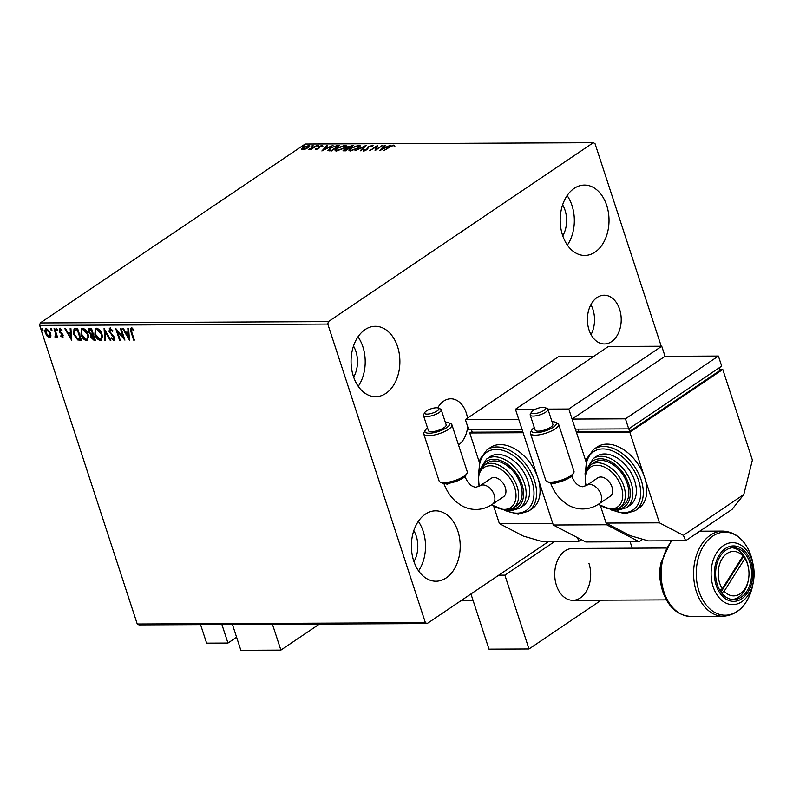 <?xml version="1.0" encoding="UTF-8"?>
<svg xmlns="http://www.w3.org/2000/svg" width="793" height="793" viewBox="0 0 793 793"><rect width="100%" height="100%" fill="white"/><g stroke="black" fill="none" stroke-linecap="round" stroke-linejoin="round"><path stroke-width="1.19" d="M619.601 309.26A24.375 16.911 89.7 0 0 604.197 295.214A24.375 16.911 89.7 0 0 589.021 329.908A24.375 16.911 89.7 0 0 604.425 343.954A24.375 16.911 89.7 0 0 619.601 309.26M591.043 334.626A24.375 16.911 89.7 0 0 592.916 309.379A24.375 16.911 89.7 0 0 590.904 304.671M467.483 418.139A24.375 16.911 89.7 0 0 466.234 412.836A24.375 16.911 89.7 0 0 450.83 398.79A24.375 16.911 89.7 0 0 437.736 407.88M413.718 560.938A35.189 24.414 -90.3 0 1 435.625 510.841A35.189 24.414 -90.3 0 1 457.868 531.122A35.189 24.414 -90.3 0 1 435.952 581.219A35.189 24.414 -90.3 0 1 413.718 560.938M418.337 521.348A35.189 24.414 -90.3 0 1 423.184 531.28A35.189 24.414 -90.3 0 1 418.565 570.871M562.534 235.164A35.189 24.414 -90.3 0 1 584.451 185.066A35.189 24.414 -90.3 0 1 606.685 205.347A35.189 24.414 -90.3 0 1 584.768 255.445A35.189 24.414 -90.3 0 1 562.534 235.164M567.154 195.574A35.189 24.414 -90.3 0 1 572.001 205.506A35.189 24.414 -90.3 0 1 567.382 245.096M353.4 376.397A35.189 24.414 -90.3 0 1 375.317 326.3A35.189 24.414 -90.3 0 1 397.551 346.581A35.189 24.414 -90.3 0 1 375.644 396.678A35.189 24.414 -90.3 0 1 353.4 376.397M358.02 336.807A35.189 24.414 -90.3 0 1 362.867 346.739A35.189 24.414 -90.3 0 1 358.248 386.34M353.5 346.085A24.077 16.703 -90.3 0 1 355.898 351.448A24.077 16.703 -90.3 0 1 353.638 377.101M562.624 204.842A24.077 16.703 -90.3 0 1 565.032 210.214A24.077 16.703 -90.3 0 1 562.772 235.868M413.807 530.616A24.077 16.703 -90.3 0 1 416.216 535.989A24.077 16.703 -90.3 0 1 413.956 561.642M305.583 148.995L302.658 149.669L301.707 149.015L303.114 147.597L308.814 145.516L309.795 145.862L308.388 147.567L305.583 148.995M316.843 145.545L310.906 149.56L310.182 149.56L311.064 148.975L308.487 149.51L316.843 145.545M316.288 149.411L315.237 149.044L317.953 148.569L318.826 146.616L322.057 145.456L322.731 145.991L319.579 146.596L318.707 148.549L315.783 149.609L315.237 149.044L315.396 149.54M316.169 148.697L316.585 149.49M318.479 148.697L318.142 147.24L318.36 147.914L318.826 146.616M321.809 146.16L322.057 145.456L322.731 145.991M319.183 146.983L319.391 147.934M328.233 150.749L330.007 148.142L337.54 145.456L339.711 145.446L331.583 150.938L327.935 150.462M346.719 148.658L347.225 146.953L353.599 145.377L345.47 150.868L343.072 150.62L346.283 148.073M366.168 145.317L361.033 150.799L360.25 150.799L364.146 146.646L354.927 150.829L366.168 145.317M382.454 145.248L375.039 150.729L376.437 146.655L369.647 150.759L377.785 145.268L376.397 149.332L382.583 145.634M389.908 147.032L383.772 150.69L389.264 146.983L393.824 145.05L394.646 145.674L393.001 145.615L389.908 147.032M393.457 145.773L394.042 145.724L393.824 145.05L394.646 145.674M661.243 346.234L595.008 143.602L593.303 142.71L328.401 321.611L327.787 324.069L425.385 622.683L427.1 623.576L548.835 541.361M593.303 142.71L305.166 144.039L40.265 322.939L328.401 321.611M379.589 150.71L384.605 145.238L385.388 145.228L383.743 146.983L386.36 146.973L390.711 145.208L379.589 150.71M371.947 145.872L372.304 145.149L372.621 146.338L371.63 146.626L371.52 145.714L368.834 146.655L367.268 149.639L363.7 150.928L363.273 150.006L366.515 149.659L368.13 146.646L373.047 145.436M371.63 146.626L371.52 145.714M363.7 150.928L363.273 150.006L363.491 150.67L364.225 150.442M364.334 149.659L364.681 150.779M358.188 148.063L350.328 150.987L348.979 150.501L350.972 148.122L358.823 145.208L360.141 145.694L358.188 148.063M344.301 148.122L336.44 151.047L335.092 150.571L337.084 148.182L344.935 145.278L346.254 145.753L344.301 148.122M321.879 150.977L326.904 145.506L327.687 145.496L326.042 147.25L328.659 147.24L333.01 145.476L321.879 150.977M318.548 145.922L317.349 145.932L318.727 145.783M313.047 145.952L311.847 145.952L313.225 145.813M304.066 145.991L302.867 146.001L304.244 145.853M427.1 623.576L138.963 624.904L137.248 624.012L425.385 622.683M50.94 336.034L49.463 337.461L47.065 336.054L45.37 333.01C44.557 330.572 44.953 329.095 46.559 328.58L50.643 332.981L50.94 336.034M50.256 337.243L47.065 336.054M45.766 328.798L46.559 328.58M54.757 328.689L57.562 337.273L56.838 337.273L56.432 336.014L55.639 337.431L54.995 337.144L55.044 336.232L56.075 336.004L56.293 334.21L55.827 334.527L54.033 328.699L54.757 328.689M55.966 337.342L54.995 337.144M55.411 336.381L55.827 334.527M61.983 330.156L60.704 329.254L59.812 330.959L63.212 335.142L62.588 337.402L60.803 336.182L60.982 335.449L62.389 336.291L62.974 334.874L62.508 335.191L59.108 331.008L59.812 328.52L61.666 329.67L61.517 330.473L60.258 329.561M62.191 336.351L62.508 335.191M63.014 337.283L60.803 336.182M75.454 328.599L77.615 328.589L81.461 340.326L77.684 339.919L73.739 334.339L73.987 328.956L75.454 328.599M91.502 328.52L95.348 340.266L94.02 340.276L90.917 337.372L90.977 334.874L88.529 331.87L89.639 328.53L91.502 328.52M88.866 328.748L89.639 328.53M104.071 328.461L110.911 340.197L110.128 340.197L104.944 331.296L105.588 340.217L104.805 340.227L104.071 328.461M120.358 328.391L121.071 328.381L124.917 340.128L117.384 331.395L120.249 340.147L119.525 340.157L115.689 328.411L123.212 337.124L120.358 328.391M131.816 332.277L134.374 340.088L133.65 340.088L131.063 332.158C130.082 330.027 130.201 328.649 131.42 328.034L133.63 329.382L133.561 330.284L131.559 329.323L131.816 332.277M130.855 328.193L131.42 328.034M327.787 324.069L39.65 325.398L137.248 624.012M129.467 340.108L122.509 328.381L123.292 328.371L125.482 332.138L128.109 332.118L127.832 328.352L128.615 328.352L129.467 340.108M112.913 330.978L110.812 329.026L109.692 331.335L114.658 337.729L113.885 340.484L111.436 338.502L111.754 337.778L113.498 339.275L113.954 337.788L108.968 331.325L109.9 328.133L112.834 330.691L112.447 331.286L110.187 329.353M114.38 340.346L111.902 338.185L111.436 338.502M113.498 339.275L113.994 338.958M109.305 328.302L109.9 328.133M102.029 334.299L101.504 340.256L100.513 340.544C97.807 339.83 95.923 337.778 94.863 334.388L95.388 328.49L96.429 328.203C99.105 328.926 100.969 330.959 102.029 334.299M88.142 334.368L87.617 340.316L86.625 340.603C83.919 339.9 82.036 337.848 80.975 334.458L81.501 328.56L82.541 328.262C85.218 328.986 87.081 331.028 88.142 334.368M71.757 340.375L64.808 328.649L65.591 328.639L67.782 332.406L70.408 332.386L70.131 328.619L70.914 328.619L71.757 340.375M57.294 329.511L57.017 330.493L56.105 329.511L56.382 328.53L57.324 330.284M57.483 330.175L56.105 329.511L56.382 328.53M51.793 329.531L51.515 330.512L50.593 329.541L50.871 328.56L51.813 330.314M51.981 330.205L50.593 329.541L50.871 328.56M42.812 329.581L42.535 330.562L41.613 329.581L41.89 328.599L42.832 330.354M43 330.245L41.613 329.581L41.89 328.599M458.523 444.982A24.375 16.911 89.7 0 0 467.692 426.644M39.65 325.398L40.265 322.939M134.265 339.771L133.65 340.088M134.116 339.771L131.529 331.841C130.538 329.71 130.667 328.342 131.886 327.727M134.027 329.977L132.352 329.412M132.818 329.095L131.826 329.244M129.388 339.077L123.163 328.371M128.327 328.352L128.109 332.118M128.476 337.273L128.654 333.01L126.186 333.338L128.476 337.273L128.188 333.328L126.186 333.338M124.551 339.017L117.85 331.077L117.384 331.395M120.139 339.84L119.525 340.157M119.991 339.84L116.512 329.194M120.923 328.391L123.678 336.817L123.212 337.124M113.964 338.968L113.954 337.788M114.42 337.471L113.488 335.954L113.022 336.272M113.488 335.954L111.754 335.102M112.219 334.795L109.434 331.008L108.968 331.325M109.434 331.008L110.366 327.826M110.723 339.88L110.128 340.197M110.594 339.88L105.41 330.988L104.944 331.296M105.558 339.91L104.805 340.227M105.271 339.91L104.498 329.184M101.722 340.078L100.513 340.544M100.979 340.227C98.273 339.513 96.389 337.471 95.329 334.081L94.863 334.388M95.329 334.081L95.636 328.361M100.552 339.027C102.297 338.363 102.703 336.688 101.772 334.002L97.311 329.085L96.25 329.511M101.078 338.928L100.087 339.335C101.831 338.68 102.238 337.005 101.316 334.309L96.845 329.402L95.993 329.66L96.459 329.343M97.311 329.085L96.845 329.402C95.071 330.017 94.654 331.682 95.586 334.388L100.087 339.335M95.239 339.959L91.383 337.055L90.917 337.372M91.383 337.055L91.443 334.557L90.977 334.874M91.443 334.557L88.994 331.563L88.529 331.87M88.994 331.563L89.113 328.619M90.828 329.422L89.242 331.87L91.056 333.962L92.612 334.101L93.068 333.784L91.641 329.412L89.728 329.809M93.098 334.993L91.631 337.352L94.228 339.067L94.694 338.75L93.465 334.983L92.077 335.36M93.465 334.983L92.256 335.171M94.228 339.067L92.999 335.3M91.641 329.412L89.916 329.61M92.612 334.101L91.185 329.729M87.835 340.147L86.625 340.603M87.091 340.296C84.385 339.582 82.502 337.531 81.441 334.14L80.975 334.458M81.441 334.14L81.748 328.421M86.665 339.087C88.41 338.433 88.816 336.757 87.884 334.061L83.424 329.154L82.363 329.581M87.19 338.988L86.199 339.404C87.944 338.74 88.35 337.065 87.428 334.378L82.958 329.472L82.105 329.719L82.571 329.402M83.424 329.154L82.958 329.472C81.183 330.086 80.767 331.742 81.699 334.458L86.199 339.404M81.352 340.019L77.684 339.919M78.15 339.612L74.205 334.022L73.739 334.339M74.205 334.022L74.235 328.817M80.341 339.126L80.807 338.819L77.764 329.482L74.701 330.106L74.463 334.339L77.704 338.809L80.341 339.126L77.298 329.799L74.701 330.106M71.687 339.345L65.452 328.639M70.617 328.619L70.408 332.386M70.775 337.54L70.954 333.278L68.485 333.605L70.775 337.54L70.488 333.595L68.485 333.605M62.974 334.874L62.082 334.408M62.548 334.101L60.238 332.019L59.772 332.326M60.238 332.019L59.574 330.691L59.108 331.008M59.574 330.691L60.278 328.203M56.571 329.204L56.848 328.223M57.453 336.966L56.838 337.273M57.304 336.966L56.888 335.697L56.432 336.014M56.293 334.21L54.598 328.689M51.059 329.224L51.337 328.243M50.465 337.055L49.929 337.144M47.53 335.746L45.835 332.693L45.37 333.01M45.835 332.693L46.004 328.679M49.582 336.093L50.385 332.663L47.372 329.323L46.618 329.67M49.86 336.063L49.126 336.41L49.919 332.981L46.361 329.789L46.827 329.482M47.372 329.323L46.093 333.001L49.126 336.41M42.079 329.273L42.356 328.292M394.042 145.724L394.874 146.348M380.947 150.036L381.512 149.441M383.287 147.548L383.762 147.042M384.803 145.853L384.605 145.238M383.921 147.548L383.743 146.983M385.259 147.647L385.775 147.647M383.217 147.548L381.492 149.391L385.22 147.538L383.217 147.548M375.476 150.442L376.437 146.655M376.526 146.933L377.587 146.219M363.918 151.592L363.491 150.67M367.337 149.59L367.129 148.955M367.357 149.629L367.06 148.41M367.278 149.084L368.349 147.32M368.299 147.151L368.13 146.646M364.344 147.26L364.146 146.646M364.255 146.983L364.909 146.665M349.207 150.779L350.149 149.57M358.783 145.892L358.823 145.208M359.041 145.882L360.131 146.09M359.199 147.29L359.051 146.16L358.02 145.773L351.686 148.113L350.1 150.016L351.13 150.422L357.465 148.063L359.051 146.16M350.1 150.016L350.615 150.977M343.468 150.839L344.202 150.214M344.182 150.055L344.013 149.52M346.838 149.025L347.443 147.627M347.384 147.448L347.225 146.953M351.914 145.942L351.735 145.387M352.082 146.061L352.598 146.051M348.157 147.627L347.83 148.598L348.88 148.658M344.965 150.184L345.054 150.987M344.747 149.51L344.836 150.313L345.579 150.313L348.186 148.549L344.747 149.51L345.024 150.868M348.662 147.984L352.052 145.942L347.939 146.953L347.612 147.924L348.851 148.578M347.82 148.549L347.939 146.953M335.32 150.839L336.262 149.639M344.896 145.952L344.935 145.278M345.153 145.952L346.244 146.15M345.322 147.359L345.163 146.229L344.132 145.843L337.798 148.182L336.212 150.085L337.243 150.492L343.577 148.132L345.163 146.229M336.212 150.085L336.728 151.047M337.729 146.011L337.54 145.456M338.195 146.12L338.71 146.12M328.193 150.729L329.125 149.639M329.601 150.898L329.085 149.966L329.719 150.938M331.692 150.373L338.165 146.011L335.261 146.16L330.721 148.142L329.382 150.234L331.821 150.769M323.247 150.303L323.802 149.708M325.586 147.815L326.052 147.31M327.103 146.12L326.904 145.506M326.22 147.815L326.042 147.25M327.559 147.914L328.074 147.914M325.507 147.815L323.792 149.659L327.519 147.805L325.507 147.815M318.439 148.469L318.36 147.914M322.275 146.12L322.949 146.665M301.925 149.689L303.332 148.261M308.735 146.199L308.814 145.516M309.032 146.19L309.736 146.279M309.002 147.111L308.08 146.011L303.838 147.587L303.392 149.173L307.674 147.567L308.08 146.011M303.521 149.59L302.728 148.925L302.976 149.659M236.592 637.215L227.958 643.044L206.616 643.143L200.56 624.626M227.958 643.044L221.901 624.527M572.447 474.997L571.327 476.841L553.97 483.69L549.45 482.61M534.294 427.526A12.966 3.925 -18.1 0 0 531.934 429.856A12.966 3.925 -18.1 0 0 535.88 432.72A12.966 3.925 -18.1 0 0 551.383 428.359A12.966 3.925 -18.1 0 0 555.298 422.213A12.966 3.925 -18.1 0 0 552.136 421.727A12.966 3.925 -18.1 0 0 552.027 421.737M555.298 422.213L557.469 423.184A14.819 4.49 161.9 0 1 558.639 424.295A14.819 4.49 161.9 0 1 551.046 431.174A14.819 4.49 161.9 0 1 535.265 435.179A14.819 4.49 161.9 0 1 530.477 433.503A14.819 4.49 161.9 0 1 530.765 431.907L531.934 429.856M543.215 407.275A7.474 2.27 -18.1 0 0 531.558 411.964A7.474 2.27 -18.1 0 0 533.838 413.619A7.474 2.27 -18.1 0 0 542.779 411.101A7.474 2.27 -18.1 0 0 545.039 407.562A7.474 2.27 -18.1 0 0 543.215 407.275M545.039 407.562L547.2 408.524A9.328 2.825 161.9 0 1 547.943 409.228A9.328 2.825 161.9 0 1 543.165 413.559A9.328 2.825 161.9 0 1 533.223 416.077A9.328 2.825 161.9 0 1 530.2 415.026A9.328 2.825 161.9 0 1 530.388 414.015L531.558 411.964M573.706 472.866L572.526 474.918A12.966 3.925 161.9 0 1 552.325 483.046A12.966 3.925 161.9 0 1 549.162 482.56L547.001 481.599A14.819 4.49 -18.1 0 0 550.61 482.154A14.819 4.49 -18.1 0 0 573.706 472.866A14.819 4.49 -18.1 0 0 573.993 471.27L558.639 424.295M530.477 433.503L545.822 480.479A14.819 4.49 -18.1 0 0 547.001 481.599M530.2 415.026L535.136 430.123A9.328 2.825 -18.1 0 0 538.16 431.174A9.328 2.825 -18.1 0 0 548.092 428.656A9.328 2.825 -18.1 0 0 552.88 424.324L547.943 409.228M586.761 485.326L597.803 477.862A11.112 7.266 56 0 1 612.018 487.041A11.112 7.266 56 0 1 610.233 496.279L599.191 503.743A11.112 7.266 56 0 0 600.975 494.495A11.112 7.266 56 0 0 589.685 484.464A11.112 7.266 56 0 0 586.761 485.326L582.657 486.733C577.938 486.268 574.241 482.56 571.555 475.602M600.985 460.446A25.931 16.94 -124 0 0 594.155 462.448L590.666 464.797A25.931 16.94 56 0 1 597.506 462.805A25.931 16.94 56 0 1 621.89 481.401A25.931 16.94 56 0 1 619.69 507.778L623.179 505.419A25.931 16.94 -124 0 0 625.38 479.051A25.931 16.94 -124 0 0 600.985 460.446M604.544 453.953A29.628 19.359 -124 0 0 596.732 456.243L593.243 458.592A29.628 19.359 56 0 1 601.054 456.312A29.628 19.359 56 0 1 628.928 477.564A29.628 19.359 56 0 1 626.411 507.708L629.9 505.349A29.628 19.359 -124 0 0 632.408 475.215A29.628 19.359 -124 0 0 604.544 453.953M606.992 444.11A37.043 24.206 -124 0 0 597.228 446.965L593.749 449.314A37.043 24.206 56 0 1 603.513 446.459A37.043 24.206 56 0 1 638.345 473.034A37.043 24.206 56 0 1 635.203 510.712L638.692 508.353A37.043 24.206 -124 0 0 644.64 477.535A37.043 24.206 -124 0 0 606.992 444.11M665.04 356.295L572.09 419.071L625.449 418.823L718.399 356.047L665.04 356.295L661.749 346.234L568.799 409L585.928 461.417L576.471 432.482L629.83 432.244L722.78 369.469L752.388 460.059L743.804 494.535L732.117 509.344L685.648 540.727L648.287 540.895L630.029 535.582L606.09 523.073L600.519 506.063L606.635 524.758L639.128 541.718L642.736 539.28M606.09 523.073L659.439 522.835L629.83 432.244M720.034 369.479L722.78 369.469M576.471 432.482L578.731 430.966M578.127 429.122L578.969 431.699L629.662 431.461L720.282 370.262L719.429 367.635M685.648 540.727L683.388 535.334L659.439 522.835M683.388 535.334L743.804 494.535M628.809 428.835L629.662 431.461M718.399 356.047L721.689 366.118L628.74 428.884L575.381 429.132L572.09 419.071M625.449 418.823L628.74 428.884M319.43 624.071L280.881 650.101L240.864 650.29L232.428 624.478M280.881 650.101L272.445 624.289M721.571 592.877L724.197 591.221A22.224 15.414 89.7 0 0 744.994 588.654A22.224 15.414 89.7 0 0 748.463 579.554A22.224 15.414 89.7 0 0 748.404 567.59A22.224 15.414 89.7 0 0 744.875 558.559L743.943 555.834A25.931 17.981 -90.3 0 1 748.205 566.599L748.404 567.59M748.463 579.554L748.275 580.555A25.931 17.981 -90.3 0 1 744.221 591.172A25.931 17.981 -90.3 0 1 732.375 599.508M732.137 547.794A25.931 17.981 -90.3 0 1 742.04 553.336L742.972 556.062L722.294 588.723L719.826 590.27M742.972 556.062A22.224 15.414 89.7 0 0 722.185 558.629A22.224 15.414 89.7 0 0 722.294 588.723M742.04 553.336A25.931 17.981 -90.3 0 1 743.943 555.834L720.996 592.093M724.197 591.221L744.875 558.559M749.851 562.653A25.931 17.981 -90.3 0 1 733.703 599.567A25.931 17.981 -90.3 0 1 717.318 584.629A25.931 17.981 -90.3 0 1 733.466 547.715A25.931 17.981 -90.3 0 1 749.851 562.653M535.572 409.158L515.44 409.247L553.276 525.006L606.635 524.758M568.799 409L547.884 409.099M639.128 541.718L585.769 541.966L553.276 525.006M661.749 346.234L608.39 346.472L515.44 409.247M588.971 563.407A25.931 17.981 -90.3 0 1 572.833 600.311A25.931 17.981 -90.3 0 1 556.448 585.373A25.931 17.981 -90.3 0 1 572.586 548.459L666.15 548.022M601.223 600.182L529 648.961L488.984 649.14L470.953 593.957M554.941 541.332L504.873 575.143L498.767 575.173M529 648.961L504.873 575.143M632.219 548.181L630.128 541.758M465.729 475.493L464.609 477.336L447.262 484.186L442.732 483.106M427.576 428.022A12.966 3.925 -18.1 0 0 425.217 430.351A12.966 3.925 -18.1 0 0 429.162 433.206A12.966 3.925 -18.1 0 0 444.665 428.854A12.966 3.925 -18.1 0 0 448.59 422.709A12.966 3.925 -18.1 0 0 445.428 422.223A12.966 3.925 -18.1 0 0 445.309 422.223M448.59 422.709L450.751 423.67A14.819 4.49 161.9 0 1 451.921 424.79A14.819 4.49 161.9 0 1 444.328 431.67A14.819 4.49 161.9 0 1 428.547 435.674A14.819 4.49 161.9 0 1 423.759 433.999A14.819 4.49 161.9 0 1 424.047 432.403L425.217 430.351M436.497 407.771A7.474 2.27 -18.1 0 0 424.84 412.459A7.474 2.27 -18.1 0 0 427.12 414.115A7.474 2.27 -18.1 0 0 436.061 411.597A7.474 2.27 -18.1 0 0 438.321 408.058A7.474 2.27 -18.1 0 0 436.497 407.771M438.321 408.058L440.482 409.019A9.328 2.825 161.9 0 1 441.225 409.723A9.328 2.825 161.9 0 1 436.447 414.045A9.328 2.825 161.9 0 1 426.505 416.573A9.328 2.825 161.9 0 1 423.492 415.522A9.328 2.825 161.9 0 1 423.67 414.511L424.84 412.459M466.988 473.362L465.808 475.413A12.966 3.925 161.9 0 1 445.607 483.542A12.966 3.925 161.9 0 1 442.444 483.056L440.284 482.094A14.819 4.49 -18.1 0 0 443.902 482.65A14.819 4.49 -18.1 0 0 466.988 473.362A14.819 4.49 -18.1 0 0 467.275 471.766L451.921 424.79M423.759 433.999L439.104 480.974A14.819 4.49 -18.1 0 0 440.284 482.094M423.492 415.522L428.418 430.619A9.328 2.825 -18.1 0 0 431.442 431.67A9.328 2.825 -18.1 0 0 441.374 429.152A9.328 2.825 -18.1 0 0 446.162 424.82L441.225 409.723M480.043 485.812L491.085 478.357A11.112 7.266 56 0 1 505.3 487.526A11.112 7.266 56 0 1 503.515 496.775L492.473 504.239A11.112 7.266 56 0 0 494.257 494.991A11.112 7.266 56 0 0 482.967 484.959A11.112 7.266 56 0 0 480.043 485.812L475.939 487.229C471.22 486.763 467.523 483.056 464.837 476.097M494.267 460.941A25.931 16.94 -124 0 0 487.437 462.943L483.948 465.293A25.931 16.94 56 0 1 490.788 463.3A25.931 16.94 56 0 1 515.172 481.896A25.931 16.94 56 0 1 512.972 508.273L516.461 505.914A25.931 16.94 -124 0 0 518.662 479.537A25.931 16.94 -124 0 0 494.267 460.941M497.826 454.448A29.628 19.359 -124 0 0 490.015 456.738L486.525 459.088A29.628 19.359 56 0 1 494.336 456.808A29.628 19.359 56 0 1 522.21 478.06A29.628 19.359 56 0 1 519.693 508.204L523.182 505.845A29.628 19.359 -124 0 0 525.69 475.701A29.628 19.359 -124 0 0 497.826 454.448M500.274 444.595A37.043 24.206 -124 0 0 490.51 447.46L487.031 449.809A37.043 24.206 56 0 1 496.795 446.955A37.043 24.206 56 0 1 531.627 473.52A37.043 24.206 56 0 1 528.485 511.198L531.974 508.848A37.043 24.206 -124 0 0 537.922 478.03A37.043 24.206 -124 0 0 500.274 444.595M581.289 539.627L578.93 541.222L541.579 541.391L523.311 536.068L499.372 523.568L493.801 506.549M499.372 523.568L552.731 523.321L523.112 432.73L469.753 432.978L472.013 431.461M471.409 429.618L472.251 432.185L522.865 431.957M578.93 541.222L577.413 537.604M479.21 461.913L469.753 432.978M593.362 356.622L558.322 356.791L465.372 419.556L468.663 429.628L522.022 429.38L518.731 419.309L465.372 419.556M331.405 150.938L331.226 150.373M612.493 509.949A35.189 22.997 -124 0 0 623.734 512.675A35.189 22.997 -124 0 0 638.662 480.677A35.189 22.997 -124 0 0 602.898 448.927A35.189 22.997 -124 0 0 585.968 470.675M617.132 509.096A27.785 18.15 -124 0 0 628.621 483.69A27.785 18.15 -124 0 0 600.44 458.77A27.785 18.15 -124 0 0 588.485 466.68M598.665 504.09A24.077 15.731 -124 0 0 611.145 508.878A24.077 15.731 -124 0 0 621.355 486.991A24.077 15.731 -124 0 0 596.891 465.263A24.077 15.731 -124 0 0 586.225 485.653M694.242 534.918A10.002 6.939 89.7 0 0 697.255 532.886M671.949 540.786A42.594 29.549 89.7 0 0 663.949 591.885A42.594 29.549 89.7 0 0 690.872 616.439L723.345 616.29A42.594 29.549 -90.3 0 1 696.423 591.737A42.594 29.549 -90.3 0 1 722.948 531.092C736.112 531.974 745.489 540.301 751.06 556.062L752.706 562.376A41.514 28.796 89.7 0 0 751.07 556.091A41.514 28.796 89.7 0 0 712.738 536.078A41.514 28.796 89.7 0 0 698.99 591.271A41.514 28.796 89.7 0 0 727.548 615.051A41.514 28.796 89.7 0 0 752.815 584.728L753.35 581.893A30.986 21.5 -90.3 0 1 734.487 604.524A30.986 21.5 -90.3 0 1 713.165 586.78A30.986 21.5 -90.3 0 1 723.434 545.574A30.986 21.5 -90.3 0 1 752.051 560.522A30.986 21.5 -90.3 0 1 753.271 565.211A30.986 21.5 -90.3 0 1 753.35 581.893L752.706 562.376M662.74 591.439A41.514 28.796 -90.3 0 1 661.104 585.155A41.514 28.796 -90.3 0 1 660.995 562.802L671.165 540.796M750.971 561.9A27.715 19.22 89.7 0 0 725.377 548.538A27.715 19.22 89.7 0 0 716.198 585.383A27.715 19.22 89.7 0 0 741.792 598.745A27.715 19.22 89.7 0 0 750.971 561.9M660.539 582.33L660.46 565.637A30.986 21.5 89.7 0 0 660.539 582.33L662.75 591.469C668.33 607.24 677.698 615.556 690.872 616.439M505.775 510.444A35.189 22.997 -124 0 0 517.016 513.16A35.189 22.997 -124 0 0 531.944 481.173A35.189 22.997 -124 0 0 496.18 449.413A35.189 22.997 -124 0 0 479.25 471.161M510.414 509.592A27.785 18.15 -124 0 0 521.903 484.186A27.785 18.15 -124 0 0 493.722 459.266A27.785 18.15 -124 0 0 481.767 467.176M491.947 504.586A24.077 15.731 -124 0 0 504.427 509.374A24.077 15.731 -124 0 0 514.637 487.487A24.077 15.731 -124 0 0 490.173 465.759A24.077 15.731 -124 0 0 479.507 486.149M371.947 145.892L372.175 146.566M364.146 150.214L364.364 150.878M344.182 150.145L344.4 150.819M347.314 147.726L347.532 148.39M316.139 148.965L316.357 149.629M318.34 147.994L318.558 148.668M321.799 146.11L322.017 146.784M319.173 147.141L319.391 147.815M599.191 503.743C594.165 507.133 588.684 508.878 582.766 508.957C577.106 508.937 571.822 507.391 566.926 504.308L561.801 500.353C556.755 495.575 552.949 489.618 550.401 482.471M593.749 449.314L586.751 458.612L585.452 472.063M611.006 509.899L624.904 513.735L635.203 510.712M593.243 458.592L586.77 469.03M614.307 509.81L618.064 510.167L626.411 507.708M590.666 464.797L585.065 473.49L585.759 485.921M598.2 504.388L612.315 509.949L619.69 507.778M692.319 536.217L698.326 532.162M666.398 599.885L572.833 600.311M473.173 600.777L460.773 600.836M660.46 565.637L660.995 562.802M699.743 531.201L722.948 531.092M723.345 616.29C738.6 614.744 748.423 604.216 752.815 584.728M492.473 504.239C487.447 507.629 481.966 509.374 476.048 509.453C470.388 509.433 465.104 507.877 460.208 504.804L455.083 500.849C450.037 496.071 446.231 490.114 443.683 482.967M487.031 449.809L480.033 459.107L478.734 472.559M504.289 510.395L518.186 514.231L528.485 511.198M486.525 459.088L480.052 469.525M507.589 510.305L511.346 510.662L519.693 508.204M483.948 465.293L478.348 473.986L479.041 486.406M491.482 504.883L505.597 510.444L512.972 508.273"/></g></svg>
